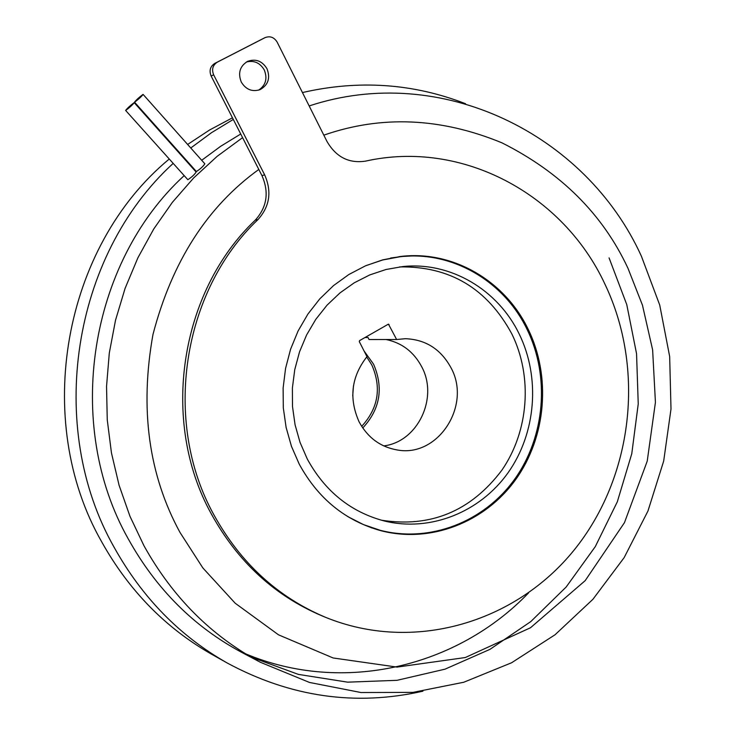<?xml version="1.0" encoding="UTF-8"?>
<svg xmlns="http://www.w3.org/2000/svg" width="735" height="735" viewBox="0 0 735 735"><rect width="100%" height="100%" fill="white"/><g stroke="black" fill="none" stroke-linecap="round" stroke-linejoin="round"><path stroke-width="1.1" d="M134.707 102.11L134.514 102.165C136.333 99.85 139.135 97.296 142.921 94.475L143.123 94.429C141.285 96.744 138.483 99.298 134.707 102.11M196.3 171.42L196.548 171.439C200.462 168.866 203.227 166.321 204.826 163.795L143.132 94.438M125.814 110.379L125.621 110.425C127.467 108.1 130.27 105.528 134.046 102.725L134.239 102.67C132.392 105.013 129.58 107.576 125.814 110.379M125.621 110.425L187.848 179.707C191.761 177.144 194.527 174.59 196.135 172.045L134.257 102.689M422.919 691.185C355.584 706.399 290.371 697.019 227.29 663.043L211.992 654.444C165.761 628.204 129.011 590.701 101.742 541.934C32.037 420.209 63.265 246.583 169.169 159.091M187.627 144.464L209.521 130.031L232.462 117.811M227.29 663.043C179.919 636.161 142.25 597.674 114.283 547.575C45.515 426.86 72.214 255.615 173.093 163.473M190.769 147.992L211.487 132.704L233.28 119.428M302.443 92.555C358.763 79.656 413.116 83.377 465.512 103.708M242.587 137.647L217.147 156.334L193.654 177.953L172.422 202.263L153.753 228.98L137.904 257.792L125.097 288.34L115.514 320.239L109.294 353.076L106.538 386.417L107.255 419.841L111.454 452.907L119.061 485.192L129.957 516.273L143.977 545.765C172.56 597.151 211.34 635.977 260.337 662.253L241.567 652.294C193.921 626.744 156.224 589.066 128.469 539.269C63.623 424.931 88.788 263.158 184.062 175.729M201.693 160.276L220.73 146.256L240.722 134.009M255.275 220.142C179.643 291.712 159.964 421.412 211.303 513.894C237.818 561.926 274.872 595.975 322.454 616.04L325.394 617.253C277.619 597.105 240.428 562.909 213.802 514.675C162.26 421.789 182.032 291.492 257.957 219.609L255.275 220.142C267.025 207.095 269.249 192.239 261.936 175.591L264.655 174.856L213.655 74.832C211.496 69.393 212.718 65.167 217.312 62.153L265.124 37.604C270.122 35.758 274.127 37.255 277.141 42.106L326.956 141.405C336.005 157.024 348.831 163.602 365.433 161.149C462.49 139.365 563.24 194.362 604.877 284.022C645.514 368.988 633.092 477.153 574.063 550.129C515.152 623.032 413.061 653.158 325.394 617.253M258.637 90.139C265.785 85.232 267.659 78.498 264.26 69.926C259.96 62.76 253.988 60.132 246.354 62.034M266.989 68.722C270.535 78.085 268.211 85.058 260.025 89.661C252.142 92.095 245.894 89.56 241.282 82.063C237.773 73.013 239.886 66.104 247.64 61.345C255.743 58.506 262.193 60.959 266.989 68.722M299.292 464.254C318.126 498.624 345.312 520.775 380.868 530.698C430.664 543.652 484.925 522.364 515.602 479.679C546.27 436.939 551.305 376.577 528.18 329.262C504.991 280.834 452.898 250.176 400.759 256.451L382.806 259.832L365.387 265.877L348.868 274.504L333.571 285.557L319.826 298.823L307.919 314.056L298.107 330.943L290.61 349.162L285.575 368.318L283.122 388.034L283.306 407.888L286.117 427.476L291.483 446.393L299.292 464.254M379.297 530.275L389.945 532.416M365.993 265.62L382.76 259.96L400.005 256.763L390.68 258.003M400.005 256.763C452.007 250.525 503.944 281.092 527.068 329.381C550.138 376.559 545.122 436.755 514.537 479.385C483.952 521.951 429.846 543.183 380.179 530.284L363.568 524.634L347.793 516.613M307.276 458.989C325.017 491.393 350.705 512.056 384.35 520.996C430.278 532.278 480.01 512.258 508.06 472.752C536.091 433.2 540.556 377.588 519.204 334.021C497.907 289.7 450.5 261.485 402.798 266.557L386.04 269.488L369.751 274.927L354.279 282.791L339.947 292.934L327.038 305.172L315.848 319.266L306.614 334.921L299.531 351.835L294.753 369.65L292.392 387.988L292.493 406.473L295.057 424.72L300.027 442.351L307.276 458.989M381.208 520.169C430.535 527.941 470.731 511.312 501.812 470.281C528.832 431.151 532.857 376.77 511.909 334.067C487.277 288.46 449.829 266.079 399.574 266.924M396.634 339.506L388.447 324.117L359.571 340.617L359.296 341.6L366.958 356.659C351.293 376.733 348.684 398.48 359.13 421.899C367.757 437.702 380.491 447.064 397.304 449.976C438.069 457.721 471.815 405.417 451.014 367.812C440.899 349.217 425.684 339.515 405.38 338.697L396.634 339.506L369.062 339.524L368.042 337.53L364.937 337.54M383.716 445.897C417.7 441.955 438.666 397.901 421.725 366.793C413.823 351.918 401.944 342.832 386.077 339.515M362.759 427.981C380.179 409.165 383.762 387.869 373.527 364.11L364.137 351.1M366.71 356.944L371.873 365.065C381.695 387.823 378.304 408.256 361.675 426.346M352.736 395.908L353.471 385.774M371.129 527.712L380.179 530.284M409.974 256.065L399.133 256.644M264.655 174.856C271.996 191.578 269.763 206.498 257.957 219.609M323.823 135.157C381.437 115.083 440.816 117.646 501.977 142.847C560.796 172.413 602.801 214.234 627.984 268.303L642.463 305.19L652.625 349.851L655.427 402.33L647.223 461.148L624.474 522.631L585.17 580.668L530.468 627.773L465.283 657.54L397.065 667.095L333.139 657.972L278.51 634.829L235.182 603.214L202.851 567.934L179.956 532.37C148.654 474.856 139.659 408.908 152.963 334.526C171.999 261.623 207.279 206.599 258.812 169.454L211.138 76.017C208.988 70.606 210.201 66.407 214.785 63.403L262.514 38.9M258.812 169.454L261.936 175.591M609.067 257.884L626.762 304.575L636.556 353.719L638.237 403.919L631.769 453.743L617.326 501.775L595.276 546.638L566.17 587.008L530.753 621.617L489.979 649.345L444.969 669.181L397.038 680.316L347.655 682.163L298.41 674.399L250.984 657.053M528.538 592.934C457.372 667.086 343.116 694.786 245.554 653.801M387.575 324.53L389.054 324.502M211.138 76.017L213.655 74.832M214.785 63.403L217.312 62.153M262.285 39.01L265.004 37.66M134.514 102.165L196.319 171.448M260.337 662.253L309.49 682.447L360.995 692.526L413.006 692.379L463.748 682.255L511.578 662.768L555.054 634.755L592.915 599.301L624.153 557.626L647.939 511.064L663.687 461.038L671 409.027L669.668 356.53L659.727 305.062L641.379 256.147C585.97 134.073 441.018 62.236 309.169 105.95M265.124 37.604L262.395 38.955"/></g></svg>
